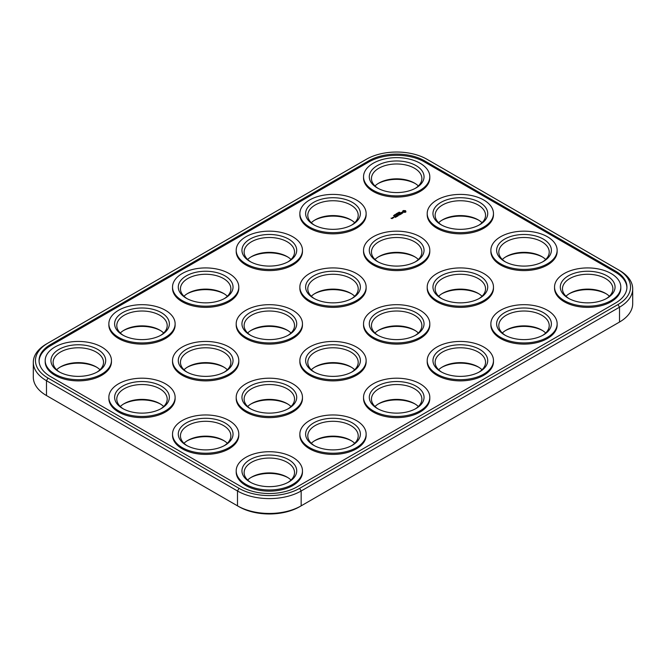 <?xml version="1.0" encoding="UTF-8"?>
<svg xmlns="http://www.w3.org/2000/svg" width="666" height="666" viewBox="0 0 666 666"><rect width="100%" height="100%" fill="white"/><g stroke="black" fill="none" stroke-linecap="round" stroke-linejoin="round"><path stroke-width="1" d="M366.367 159.274L48.019 343.073A42.857 24.742 0 0 0 48.01 343.073A42.857 24.742 0 0 0 48.019 378.063L239.027 488.345A42.857 24.742 0 0 0 299.633 488.345L617.981 304.545A42.857 24.742 0 0 0 617.99 269.555A42.857 24.742 0 0 0 617.981 269.555L426.973 159.274A42.857 24.742 0 0 0 366.367 159.274M48.01 343.073L46.487 343.956A45.022 25.991 0 0 0 33.3 362.337L33.3 377.181A45.022 25.991 0 0 0 46.487 395.562L48.019 396.445A42.857 24.742 0 0 1 48.01 396.445A42.857 24.742 0 0 0 48.01 396.445L237.496 505.844A45.022 25.991 0 0 0 301.165 505.844L619.513 322.044A45.022 25.991 0 0 0 632.7 303.663L632.7 288.819A45.022 25.991 0 0 0 619.513 270.438L617.99 269.555M33.3 362.337A45.022 25.991 0 0 0 46.487 380.711L237.496 490.992A45.022 25.991 0 0 0 301.165 490.992L619.513 307.192A45.022 25.991 0 0 0 632.7 288.819M617.981 322.927A42.857 24.742 0 0 0 617.99 322.927A42.857 24.742 0 0 0 618.023 322.91L619.513 322.044L617.981 322.927M239.027 488.345L237.496 490.992L237.496 505.844L239.027 506.726A42.857 24.742 0 0 0 299.633 506.726L301.165 505.844L299.633 506.726M250.774 477.614A27.373 15.801 180 0 1 262.246 473.959A27.373 15.801 180 0 1 287.887 477.614M378.113 404.096A27.373 15.801 180 0 1 389.585 400.441A27.373 15.801 180 0 1 415.226 404.096M314.444 440.85A27.373 15.801 180 0 1 325.915 437.204A27.373 15.801 180 0 1 351.556 440.85M250.774 330.577A27.373 15.801 180 0 1 262.246 326.923A27.373 15.801 180 0 1 287.887 330.577M187.104 367.332A27.373 15.801 180 0 1 198.576 363.686A27.373 15.801 180 0 1 224.217 367.332M187.104 293.814A27.373 15.801 180 0 1 198.576 290.168A27.373 15.801 180 0 1 224.217 293.814M123.426 330.577A27.373 15.801 180 0 1 134.907 326.923A27.373 15.801 180 0 1 160.548 330.577M569.122 293.814A27.373 15.801 180 0 1 580.594 290.168A27.373 15.801 180 0 1 606.243 293.814M505.452 330.577A27.373 15.801 180 0 1 516.924 326.923A27.373 15.801 180 0 1 542.574 330.577M441.783 367.332A27.373 15.801 180 0 1 453.255 363.686A27.373 15.801 180 0 1 478.896 367.332M314.444 367.332A27.373 15.801 180 0 1 325.915 363.686A27.373 15.801 180 0 1 351.556 367.332M250.774 404.096A27.373 15.801 180 0 1 262.246 400.441A27.373 15.801 180 0 1 287.887 404.096M314.444 220.296A27.373 15.801 180 0 1 325.915 216.65A27.373 15.801 180 0 1 351.556 220.296M378.113 257.059A27.373 15.801 180 0 1 389.585 253.405A27.373 15.801 180 0 1 415.226 257.059M314.444 293.814A27.373 15.801 180 0 1 325.915 290.168A27.373 15.801 180 0 1 351.556 293.814M378.113 183.533A27.373 15.801 180 0 1 389.585 179.887A27.373 15.801 180 0 1 415.226 183.533M250.774 257.059A27.373 15.801 180 0 1 262.246 253.405A27.373 15.801 180 0 1 287.887 257.059M441.783 220.296A27.373 15.801 180 0 1 453.255 216.65A27.373 15.801 180 0 1 478.896 220.296M59.757 367.332A27.373 15.801 180 0 1 71.237 363.686A27.373 15.801 180 0 1 96.878 367.332M505.452 257.059A27.373 15.801 180 0 1 516.924 253.405A27.373 15.801 180 0 1 542.574 257.059M441.783 293.814A27.373 15.801 180 0 1 453.255 290.168A27.373 15.801 180 0 1 478.896 293.814M378.113 330.577A27.373 15.801 180 0 1 389.585 326.923A27.373 15.801 180 0 1 415.226 330.577M187.104 440.85A27.373 15.801 180 0 1 198.576 437.204A27.373 15.801 180 0 1 224.217 440.85M123.426 404.096A27.373 15.801 180 0 1 134.907 400.441A27.373 15.801 180 0 1 160.548 404.096M615.442 271.02L424.433 160.747A39.261 22.669 0 0 0 368.906 160.747L50.558 344.538A39.261 22.669 0 0 0 39.061 360.572A39.261 22.669 0 0 0 50.558 376.598L241.567 486.871A39.261 22.669 0 0 0 297.094 486.871L615.442 303.08A39.261 22.669 0 0 0 626.939 287.054A39.261 22.669 0 0 0 615.442 271.02L615.442 272.203A39.261 22.669 0 0 1 626.922 287.637M46.487 343.956L48.019 343.073L46.487 343.956M247.644 480.036A25.208 14.552 180 0 1 251.507 477.172A25.208 14.552 180 0 1 262.804 473.401A25.208 14.552 180 0 1 287.154 477.172A25.208 14.552 180 0 1 291.017 480.036M374.983 406.518A25.208 14.552 180 0 1 378.846 403.654A25.208 14.552 180 0 1 390.143 399.883A25.208 14.552 180 0 1 414.493 403.654A25.208 14.552 180 0 1 418.356 406.518M311.313 443.281A25.208 14.552 180 0 1 315.176 440.409A25.208 14.552 180 0 1 326.473 436.646A25.208 14.552 180 0 1 350.824 440.409A25.208 14.552 180 0 1 354.687 443.281M247.644 333A25.208 14.552 180 0 1 251.507 330.136A25.208 14.552 180 0 1 262.804 326.365A25.208 14.552 180 0 1 287.154 330.136A25.208 14.552 180 0 1 291.017 333M183.974 369.763A25.208 14.552 180 0 1 187.837 366.891A25.208 14.552 180 0 1 199.134 363.128A25.208 14.552 180 0 1 223.485 366.891A25.208 14.552 180 0 1 227.347 369.763M183.974 296.237A25.208 14.552 180 0 1 187.837 293.373A25.208 14.552 180 0 1 199.134 289.61A25.208 14.552 180 0 1 223.485 293.373A25.208 14.552 180 0 1 227.347 296.237M120.305 333A25.208 14.552 180 0 1 124.159 330.136A25.208 14.552 180 0 1 135.464 326.365A25.208 14.552 180 0 1 159.815 330.136A25.208 14.552 180 0 1 163.678 333M565.992 296.237A25.208 14.552 180 0 1 569.855 293.373A25.208 14.552 180 0 1 581.152 289.61A25.208 14.552 180 0 1 605.511 293.373A25.208 14.552 180 0 1 609.365 296.237M502.322 333A25.208 14.552 180 0 1 506.185 330.136A25.208 14.552 180 0 1 517.482 326.365A25.208 14.552 180 0 1 541.841 330.136A25.208 14.552 180 0 1 545.695 333M438.653 369.763A25.208 14.552 180 0 1 442.515 366.891A25.208 14.552 180 0 1 453.812 363.128A25.208 14.552 180 0 1 478.163 366.891A25.208 14.552 180 0 1 482.026 369.763M311.313 369.763A25.208 14.552 180 0 1 315.176 366.891A25.208 14.552 180 0 1 326.473 363.128A25.208 14.552 180 0 1 350.824 366.891A25.208 14.552 180 0 1 354.687 369.763M247.644 406.518A25.208 14.552 180 0 1 251.507 403.654A25.208 14.552 180 0 1 262.804 399.883A25.208 14.552 180 0 1 287.154 403.654A25.208 14.552 180 0 1 291.017 406.518M311.313 222.719A25.208 14.552 180 0 1 315.176 219.855A25.208 14.552 180 0 1 326.473 216.084A25.208 14.552 180 0 1 350.824 219.855A25.208 14.552 180 0 1 354.687 222.719M374.983 259.482A25.208 14.552 180 0 1 378.846 256.618A25.208 14.552 180 0 1 390.143 252.847A25.208 14.552 180 0 1 414.493 256.618A25.208 14.552 180 0 1 418.356 259.482M311.313 296.237A25.208 14.552 180 0 1 315.176 293.373A25.208 14.552 180 0 1 326.473 289.61A25.208 14.552 180 0 1 350.824 293.373A25.208 14.552 180 0 1 354.687 296.237M374.983 185.964A25.208 14.552 180 0 1 378.846 183.092A25.208 14.552 180 0 1 390.143 179.329A25.208 14.552 180 0 1 414.493 183.092A25.208 14.552 180 0 1 418.356 185.964M247.644 259.482A25.208 14.552 180 0 1 251.507 256.618A25.208 14.552 180 0 1 262.804 252.847A25.208 14.552 180 0 1 287.154 256.618A25.208 14.552 180 0 1 291.017 259.482M438.653 222.719A25.208 14.552 180 0 1 442.515 219.855A25.208 14.552 180 0 1 453.812 216.084A25.208 14.552 180 0 1 478.163 219.855A25.208 14.552 180 0 1 482.026 222.719M56.635 369.763A25.208 14.552 180 0 1 60.489 366.891A25.208 14.552 180 0 1 71.795 363.128A25.208 14.552 180 0 1 96.145 366.891A25.208 14.552 180 0 1 100.008 369.763M502.322 259.482A25.208 14.552 180 0 1 506.185 256.618A25.208 14.552 180 0 1 517.482 252.847A25.208 14.552 180 0 1 541.841 256.618A25.208 14.552 180 0 1 545.695 259.482M438.653 296.237A25.208 14.552 180 0 1 442.515 293.373A25.208 14.552 180 0 1 453.812 289.61A25.208 14.552 180 0 1 478.163 293.373A25.208 14.552 180 0 1 482.026 296.237M374.983 333A25.208 14.552 180 0 1 378.846 330.136A25.208 14.552 180 0 1 390.143 326.365A25.208 14.552 180 0 1 414.493 330.136A25.208 14.552 180 0 1 418.356 333M183.974 443.281A25.208 14.552 180 0 1 187.837 440.409A25.208 14.552 180 0 1 199.134 436.646A25.208 14.552 180 0 1 223.485 440.409A25.208 14.552 180 0 1 227.347 443.281M120.305 406.518A25.208 14.552 180 0 1 124.159 403.654A25.208 14.552 180 0 1 135.464 399.883A25.208 14.552 180 0 1 159.815 403.654A25.208 14.552 180 0 1 163.678 406.518M424.433 160.747L424.433 161.921L615.442 272.203M424.433 161.921A39.261 22.669 0 0 0 368.906 161.921L50.558 345.721A39.261 22.669 0 0 0 39.078 361.155M250.774 482.467A25.208 14.552 180 0 1 244.122 472.61A25.208 14.552 180 0 1 262.804 458.549A25.208 14.552 180 0 1 294.538 472.61A25.208 14.552 180 0 1 287.887 482.467M378.113 408.941A25.208 14.552 180 0 1 371.462 399.092A25.208 14.552 180 0 1 390.143 385.031A25.208 14.552 180 0 1 421.878 399.092A25.208 14.552 180 0 1 415.226 408.941M314.444 445.704A25.208 14.552 180 0 1 307.792 435.855A25.208 14.552 180 0 1 326.473 421.794A25.208 14.552 180 0 1 358.208 435.855A25.208 14.552 180 0 1 351.556 445.704M250.774 335.423A25.208 14.552 180 0 1 244.122 325.574A25.208 14.552 180 0 1 262.804 311.513A25.208 14.552 180 0 1 294.538 325.574A25.208 14.552 180 0 1 287.887 335.423M187.104 372.186A25.208 14.552 180 0 1 180.453 362.337A25.208 14.552 180 0 1 199.134 348.276A25.208 14.552 180 0 1 230.869 362.337A25.208 14.552 180 0 1 224.217 372.186M187.104 298.668A25.208 14.552 180 0 1 180.453 288.819A25.208 14.552 180 0 1 199.134 274.758A25.208 14.552 180 0 1 230.869 288.819A25.208 14.552 180 0 1 224.217 298.668M123.426 335.423A25.208 14.552 180 0 1 116.783 325.574A25.208 14.552 180 0 1 135.464 311.513A25.208 14.552 180 0 1 167.199 325.574A25.208 14.552 180 0 1 160.548 335.423M569.122 298.668A25.208 14.552 180 0 1 562.47 288.819A25.208 14.552 180 0 1 581.152 274.758A25.208 14.552 180 0 1 612.887 288.819A25.208 14.552 180 0 1 606.243 298.668M505.452 335.423A25.208 14.552 180 0 1 498.801 325.574A25.208 14.552 180 0 1 517.482 311.513A25.208 14.552 180 0 1 549.217 325.574A25.208 14.552 180 0 1 542.574 335.423M441.783 372.186A25.208 14.552 180 0 1 435.131 362.337A25.208 14.552 180 0 1 453.812 348.276A25.208 14.552 180 0 1 485.547 362.337A25.208 14.552 180 0 1 478.896 372.186M314.444 372.186A25.208 14.552 180 0 1 307.792 362.337A25.208 14.552 180 0 1 326.473 348.276A25.208 14.552 180 0 1 358.208 362.337A25.208 14.552 180 0 1 351.556 372.186M250.774 408.941A25.208 14.552 180 0 1 244.122 399.092A25.208 14.552 180 0 1 262.804 385.031A25.208 14.552 180 0 1 294.538 399.092A25.208 14.552 180 0 1 287.887 408.941M314.444 225.15A25.208 14.552 180 0 1 307.792 215.293A25.208 14.552 180 0 1 326.473 201.24A25.208 14.552 180 0 1 358.208 215.293A25.208 14.552 180 0 1 351.556 225.15M378.113 261.905A25.208 14.552 180 0 1 371.462 252.056A25.208 14.552 180 0 1 390.143 237.995A25.208 14.552 180 0 1 421.878 252.056A25.208 14.552 180 0 1 415.226 261.905M314.444 298.668A25.208 14.552 180 0 1 307.792 288.819A25.208 14.552 180 0 1 326.473 274.758A25.208 14.552 180 0 1 358.208 288.819A25.208 14.552 180 0 1 351.556 298.668M378.113 188.386A25.208 14.552 180 0 1 371.462 178.538A25.208 14.552 180 0 1 390.143 164.477A25.208 14.552 180 0 1 421.878 178.538A25.208 14.552 180 0 1 415.226 188.386M250.774 261.905A25.208 14.552 180 0 1 244.122 252.056A25.208 14.552 180 0 1 262.804 237.995A25.208 14.552 180 0 1 294.538 252.056A25.208 14.552 180 0 1 287.887 261.905M441.783 225.15A25.208 14.552 180 0 1 435.131 215.293A25.208 14.552 180 0 1 453.812 201.24A25.208 14.552 180 0 1 485.547 215.293A25.208 14.552 180 0 1 478.896 225.15M59.757 372.186A25.208 14.552 180 0 1 53.114 362.337A25.208 14.552 180 0 1 71.795 348.276A25.208 14.552 180 0 1 103.53 362.337A25.208 14.552 180 0 1 96.878 372.186M505.452 261.905A25.208 14.552 180 0 1 498.801 252.056A25.208 14.552 180 0 1 517.482 237.995A25.208 14.552 180 0 1 549.217 252.056A25.208 14.552 180 0 1 542.574 261.905M441.783 298.668A25.208 14.552 180 0 1 435.131 288.819A25.208 14.552 180 0 1 453.812 274.758A25.208 14.552 180 0 1 485.547 288.819A25.208 14.552 180 0 1 478.896 298.668M378.113 335.423A25.208 14.552 180 0 1 371.462 325.574A25.208 14.552 180 0 1 390.143 311.513A25.208 14.552 180 0 1 421.878 325.574A25.208 14.552 180 0 1 415.226 335.423M187.104 445.704A25.208 14.552 180 0 1 180.453 435.855A25.208 14.552 180 0 1 199.134 421.794A25.208 14.552 180 0 1 230.869 435.855A25.208 14.552 180 0 1 224.217 445.704M123.426 408.941A25.208 14.552 180 0 1 116.783 399.092A25.208 14.552 180 0 1 135.464 385.031A25.208 14.552 180 0 1 167.199 399.092A25.208 14.552 180 0 1 160.548 408.941M429.803 176.773L429.803 177.947A33.133 19.131 180 0 1 396.67 197.078A33.133 19.131 180 0 1 363.536 177.947L363.536 176.773A33.133 19.131 180 0 1 388.095 158.292A33.133 19.131 180 0 1 429.803 176.773A33.133 19.131 180 0 1 396.67 195.904A33.133 19.131 180 0 1 363.536 176.773M366.134 213.528L366.134 214.71A33.133 19.131 180 0 1 333 233.841A33.133 19.131 180 0 1 299.866 214.71L299.866 213.528A33.133 19.131 180 0 1 324.425 195.055A33.133 19.131 180 0 1 366.134 213.528A33.133 19.131 180 0 1 333 232.659A33.133 19.131 180 0 1 299.866 213.528M399.042 212.287L399.941 212.337L399.034 212.254M398.751 212.754L399.425 212.679L398.784 212.312L398.726 212.987M397.868 212.837L398.892 212.987L397.868 212.962M397.161 213.669L397.835 213.595L397.194 213.228L397.161 213.669M396.67 213.536L397.302 213.903L396.67 213.636M396.586 214.236L396.02 213.903L396.586 214.319M395.08 214.527L395.912 214.627L395.163 214.635M394.522 214.852L395.354 214.951L394.605 214.951M394.064 215.276L394.813 215.285L394.064 215.276M405.736 211.463L405.944 211.888L405.036 212.404L402.68 211.888L402.68 211.039L403.579 210.523L405.569 210.739L405.785 211.68M401.365 212.92L402.955 212.829L402.014 213.403L402.505 212.745L401.315 213.078L401.04 212.546L401.848 212.271L401.365 213.062M400.199 213.12L401.906 213.57L400.824 214.194L401.207 213.878L400.199 213.303M399.375 213.595L400.616 214.31L399.683 214.852L400.383 214.36L399.916 214.086L398.443 214.136L399.375 213.769M398.002 214.927L399.409 215.01L398.168 214.294L398.967 214.935L397.769 214.793L398.018 215.484L396.903 214.935L398.143 215.742L398.002 214.927L398.226 215.742M397.827 215.926L397.053 216.458L397.594 215.967L396.428 216.009L396.969 215.609L396.428 215.21L397.827 216.009M395.413 215.884L396.653 216.6L395.413 216.067M393.564 215.626L394.305 215.609L393.573 215.551M396.162 216.883L395.238 217.424L395.929 216.925L395.471 216.658L393.989 216.7L394.921 216.167L396.162 216.974M393.44 217.824L392.665 217.382L393.906 217.474L393.44 217.824M392.524 217.549L393.156 217.907L392.449 218.207L392.524 217.724M392.083 218.082L392.465 218.39L392.008 218.656L391.017 218.173L392.083 218.257M302.464 250.291L302.464 251.465A33.133 19.131 180 0 1 269.33 270.596A33.133 19.131 180 0 1 236.197 251.465L236.197 250.291A33.133 19.131 180 0 1 260.756 231.81A33.133 19.131 180 0 1 302.464 250.291A33.133 19.131 180 0 1 269.33 269.422A33.133 19.131 180 0 1 236.197 250.291M493.473 213.528L493.473 214.71A33.133 19.131 180 0 1 460.339 233.841A33.133 19.131 180 0 1 427.206 214.71L427.206 213.528A33.133 19.131 180 0 1 451.764 195.055A33.133 19.131 180 0 1 493.473 213.528A33.133 19.131 180 0 1 460.339 232.659A33.133 19.131 180 0 1 427.206 213.528M429.803 250.291L429.803 251.465A33.133 19.131 180 0 1 396.67 270.596A33.133 19.131 180 0 1 363.536 251.465L363.536 250.291A33.133 19.131 180 0 1 388.095 231.81A33.133 19.131 180 0 1 429.803 250.291A33.133 19.131 180 0 1 396.67 269.422A33.133 19.131 180 0 1 363.536 250.291M366.134 287.054L366.134 288.228A33.133 19.131 180 0 1 333 307.359A33.133 19.131 180 0 1 299.866 288.228L299.866 287.054A33.133 19.131 180 0 1 324.425 268.573A33.133 19.131 180 0 1 366.134 287.054A33.133 19.131 180 0 1 333 306.185A33.133 19.131 180 0 1 299.866 287.054M238.794 287.054L238.794 288.228A33.133 19.131 180 0 1 205.661 307.359A33.133 19.131 180 0 1 172.527 288.228L172.527 287.054A33.133 19.131 180 0 1 197.086 268.573A33.133 19.131 180 0 1 238.794 287.054A33.133 19.131 180 0 1 205.661 306.185A33.133 19.131 180 0 1 172.527 287.054M175.125 323.809L175.125 324.983A33.133 19.131 180 0 1 141.991 344.114A33.133 19.131 180 0 1 108.858 324.983L108.858 323.809A33.133 19.131 180 0 1 133.416 305.328A33.133 19.131 180 0 1 175.125 323.809A33.133 19.131 180 0 1 141.991 342.94A33.133 19.131 180 0 1 108.858 323.809M111.455 360.572L111.455 361.746A33.133 19.131 180 0 1 78.322 380.877A33.133 19.131 180 0 1 45.188 361.746L45.188 360.572A33.133 19.131 180 0 1 69.747 342.091A33.133 19.131 180 0 1 111.455 360.572A33.133 19.131 180 0 1 78.322 379.703A33.133 19.131 180 0 1 45.188 360.572M302.464 323.809L302.464 324.983A33.133 19.131 180 0 1 269.33 344.114A33.133 19.131 180 0 1 236.197 324.983L236.197 323.809A33.133 19.131 180 0 1 260.756 305.328A33.133 19.131 180 0 1 302.464 323.809A33.133 19.131 180 0 1 269.33 342.94A33.133 19.131 180 0 1 236.197 323.809M238.794 360.572L238.794 361.746A33.133 19.131 180 0 1 205.661 380.877A33.133 19.131 180 0 1 172.527 361.746L172.527 360.572A33.133 19.131 180 0 1 197.086 342.091A33.133 19.131 180 0 1 238.794 360.572A33.133 19.131 180 0 1 205.661 379.703A33.133 19.131 180 0 1 172.527 360.572M175.125 397.327L175.125 398.501A33.133 19.131 180 0 1 141.991 417.632A33.133 19.131 180 0 1 108.858 398.501L108.858 397.327A33.133 19.131 180 0 1 133.416 378.846A33.133 19.131 180 0 1 175.125 397.327A33.133 19.131 180 0 1 141.991 416.458A33.133 19.131 180 0 1 108.858 397.327M557.142 250.291L557.142 251.465A33.133 19.131 180 0 1 524.009 270.596A33.133 19.131 180 0 1 490.875 251.465L490.875 250.291A33.133 19.131 180 0 1 515.434 231.81A33.133 19.131 180 0 1 557.142 250.291A33.133 19.131 180 0 1 524.009 269.422A33.133 19.131 180 0 1 490.875 250.291M493.473 287.054L493.473 288.228A33.133 19.131 180 0 1 460.339 307.359A33.133 19.131 180 0 1 427.206 288.228L427.206 287.054A33.133 19.131 180 0 1 451.764 268.573A33.133 19.131 180 0 1 493.473 287.054A33.133 19.131 180 0 1 460.339 306.185A33.133 19.131 180 0 1 427.206 287.054M429.803 323.809L429.803 324.983A33.133 19.131 180 0 1 396.67 344.114A33.133 19.131 180 0 1 363.536 324.983L363.536 323.809A33.133 19.131 180 0 1 388.095 305.328A33.133 19.131 180 0 1 429.803 323.809A33.133 19.131 180 0 1 396.67 342.94A33.133 19.131 180 0 1 363.536 323.809M620.812 287.054L620.812 288.228A33.133 19.131 180 0 1 587.678 307.359A33.133 19.131 180 0 1 554.545 288.228L554.545 287.054A33.133 19.131 180 0 1 579.104 268.573A33.133 19.131 180 0 1 620.812 287.054A33.133 19.131 180 0 1 587.678 306.185A33.133 19.131 180 0 1 554.545 287.054M557.142 323.809L557.142 324.983A33.133 19.131 180 0 1 524.009 344.114A33.133 19.131 180 0 1 490.875 324.983L490.875 323.809A33.133 19.131 180 0 1 515.434 305.328A33.133 19.131 180 0 1 557.142 323.809A33.133 19.131 180 0 1 524.009 342.94A33.133 19.131 180 0 1 490.875 323.809M493.473 360.572L493.473 361.746A33.133 19.131 180 0 1 460.339 380.877A33.133 19.131 180 0 1 427.206 361.746L427.206 360.572A33.133 19.131 180 0 1 451.764 342.091A33.133 19.131 180 0 1 493.473 360.572A33.133 19.131 180 0 1 460.339 379.703A33.133 19.131 180 0 1 427.206 360.572M366.134 360.572L366.134 361.746A33.133 19.131 180 0 1 333 380.877A33.133 19.131 180 0 1 299.866 361.746L299.866 360.572A33.133 19.131 180 0 1 324.425 342.091A33.133 19.131 180 0 1 366.134 360.572A33.133 19.131 180 0 1 333 379.703A33.133 19.131 180 0 1 299.866 360.572M302.464 397.327L302.464 398.501A33.133 19.131 180 0 1 269.33 417.632A33.133 19.131 180 0 1 236.197 398.501L236.197 397.327A33.133 19.131 180 0 1 260.756 378.846A33.133 19.131 180 0 1 302.464 397.327A33.133 19.131 180 0 1 269.33 416.458A33.133 19.131 180 0 1 236.197 397.327M238.794 434.09L238.794 435.264A33.133 19.131 180 0 1 205.661 454.395A33.133 19.131 180 0 1 172.527 435.264L172.527 434.09A33.133 19.131 180 0 1 197.086 415.609A33.133 19.131 180 0 1 238.794 434.09A33.133 19.131 180 0 1 205.661 453.221A33.133 19.131 180 0 1 172.527 434.09M429.803 397.327L429.803 398.501A33.133 19.131 180 0 1 396.67 417.632A33.133 19.131 180 0 1 363.536 398.501L363.536 397.327A33.133 19.131 180 0 1 388.095 378.846A33.133 19.131 180 0 1 429.803 397.327A33.133 19.131 180 0 1 396.67 416.458A33.133 19.131 180 0 1 363.536 397.327M366.134 434.09L366.134 435.264A33.133 19.131 180 0 1 333 454.395A33.133 19.131 180 0 1 299.866 435.264L299.866 434.09A33.133 19.131 180 0 1 324.425 415.609A33.133 19.131 180 0 1 366.134 434.09A33.133 19.131 180 0 1 333 453.221A33.133 19.131 180 0 1 299.866 434.09M302.464 470.845L302.464 472.028A33.133 19.131 180 0 1 269.33 491.158A33.133 19.131 180 0 1 236.197 472.028L236.197 470.845A33.133 19.131 180 0 1 260.756 452.372A33.133 19.131 180 0 1 302.464 470.845A33.133 19.131 180 0 1 269.33 489.976A33.133 19.131 180 0 1 236.197 470.845M262.246 455.586A27.373 15.801 180 0 1 293.04 462.945A27.373 15.801 180 0 1 288.686 482.026A27.373 15.801 180 0 1 249.975 482.026A27.373 15.801 180 0 1 262.246 455.586M389.585 382.068A27.373 15.801 180 0 1 420.379 389.427A27.373 15.801 180 0 1 416.025 408.499A27.373 15.801 180 0 1 377.314 408.499A27.373 15.801 180 0 1 389.585 382.068M325.915 418.822A27.373 15.801 180 0 1 356.71 426.19A27.373 15.801 180 0 1 352.356 445.263A27.373 15.801 180 0 1 313.644 445.263A27.373 15.801 180 0 1 325.915 418.822M262.246 308.541A27.373 15.801 180 0 1 293.04 315.909A27.373 15.801 180 0 1 288.686 334.981A27.373 15.801 180 0 1 249.975 334.981A27.373 15.801 180 0 1 262.246 308.541M198.576 345.304A27.373 15.801 180 0 1 229.362 352.664A27.373 15.801 180 0 1 225.016 371.745A27.373 15.801 180 0 1 186.305 371.745A27.373 15.801 180 0 1 198.576 345.304M198.576 271.786A27.373 15.801 180 0 1 229.362 279.146A27.373 15.801 180 0 1 225.016 298.226A27.373 15.801 180 0 1 186.305 298.226A27.373 15.801 180 0 1 198.576 271.786M134.907 308.541A27.373 15.801 180 0 1 165.692 315.909A27.373 15.801 180 0 1 161.347 334.981A27.373 15.801 180 0 1 122.636 334.981A27.373 15.801 180 0 1 134.907 308.541M580.594 271.786A27.373 15.801 180 0 1 611.388 279.146A27.373 15.801 180 0 1 607.034 298.226A27.373 15.801 180 0 1 568.323 298.226A27.373 15.801 180 0 1 580.594 271.786M516.924 308.541A27.373 15.801 180 0 1 547.718 315.909A27.373 15.801 180 0 1 543.364 334.981A27.373 15.801 180 0 1 504.653 334.981A27.373 15.801 180 0 1 516.924 308.541M453.255 345.304A27.373 15.801 180 0 1 484.049 352.664A27.373 15.801 180 0 1 479.695 371.745A27.373 15.801 180 0 1 440.984 371.745A27.373 15.801 180 0 1 453.255 345.304M325.915 345.304A27.373 15.801 180 0 1 356.71 352.664A27.373 15.801 180 0 1 352.356 371.745A27.373 15.801 180 0 1 313.644 371.745A27.373 15.801 180 0 1 325.915 345.304M262.246 382.068A27.373 15.801 180 0 1 293.04 389.427A27.373 15.801 180 0 1 288.686 408.499A27.373 15.801 180 0 1 249.975 408.499A27.373 15.801 180 0 1 262.246 382.068M325.915 198.268A27.373 15.801 180 0 1 356.71 205.627A27.373 15.801 180 0 1 352.356 224.708A27.373 15.801 180 0 1 313.644 224.708A27.373 15.801 180 0 1 325.915 198.268M389.585 235.023A27.373 15.801 180 0 1 420.379 242.391A27.373 15.801 180 0 1 416.025 261.463A27.373 15.801 180 0 1 377.314 261.463A27.373 15.801 180 0 1 389.585 235.023M325.915 271.786A27.373 15.801 180 0 1 356.71 279.146A27.373 15.801 180 0 1 352.356 298.226A27.373 15.801 180 0 1 313.644 298.226A27.373 15.801 180 0 1 325.915 271.786M389.585 161.505A27.373 15.801 180 0 1 420.379 168.873A27.373 15.801 180 0 1 416.025 187.945A27.373 15.801 180 0 1 377.314 187.945A27.373 15.801 180 0 1 389.585 161.505M262.246 235.023A27.373 15.801 180 0 1 293.04 242.391A27.373 15.801 180 0 1 288.686 261.463A27.373 15.801 180 0 1 249.975 261.463A27.373 15.801 180 0 1 262.246 235.023M453.255 198.268A27.373 15.801 180 0 1 484.049 205.627A27.373 15.801 180 0 1 479.695 224.708A27.373 15.801 180 0 1 440.984 224.708A27.373 15.801 180 0 1 453.255 198.268M71.237 345.304A27.373 15.801 180 0 1 102.023 352.664A27.373 15.801 180 0 1 97.677 371.745A27.373 15.801 180 0 1 58.966 371.745A27.373 15.801 180 0 1 71.237 345.304M516.924 235.023A27.373 15.801 180 0 1 547.718 242.391A27.373 15.801 180 0 1 543.364 261.463A27.373 15.801 180 0 1 504.653 261.463A27.373 15.801 180 0 1 516.924 235.023M453.255 271.786A27.373 15.801 180 0 1 484.049 279.146A27.373 15.801 180 0 1 479.695 298.226A27.373 15.801 180 0 1 440.984 298.226A27.373 15.801 180 0 1 453.255 271.786M389.585 308.541A27.373 15.801 180 0 1 420.379 315.909A27.373 15.801 180 0 1 416.025 334.981A27.373 15.801 180 0 1 377.314 334.981A27.373 15.801 180 0 1 389.585 308.541M198.576 418.822A27.373 15.801 180 0 1 229.362 426.19A27.373 15.801 180 0 1 225.016 445.263A27.373 15.801 180 0 1 186.305 445.263A27.373 15.801 180 0 1 198.576 418.822M134.907 382.068A27.373 15.801 180 0 1 165.692 389.427A27.373 15.801 180 0 1 161.347 408.499A27.373 15.801 180 0 1 122.636 408.499A27.373 15.801 180 0 1 134.907 382.068M405.777 211.172L405.569 210.739M405.569 211.03L405.328 210.614M402.88 211.463L402.805 212.013M405.194 211.463L404.312 212.271L403.43 211.463L404.645 211.938L405.128 211.272L403.43 211.463M394.697 214.91L395.246 215.001L394.697 215.018M393.673 217.699L392.898 217.424L393.673 217.524M392.232 218.523L391.708 218.39L392.232 218.348M46.487 395.562L46.487 380.711L48.019 378.063M619.513 322.044L619.513 307.192L617.981 304.545M301.165 505.844L301.165 490.992L299.633 488.345M368.906 160.747L368.906 161.921M50.558 344.538L50.558 345.721"/></g></svg>
